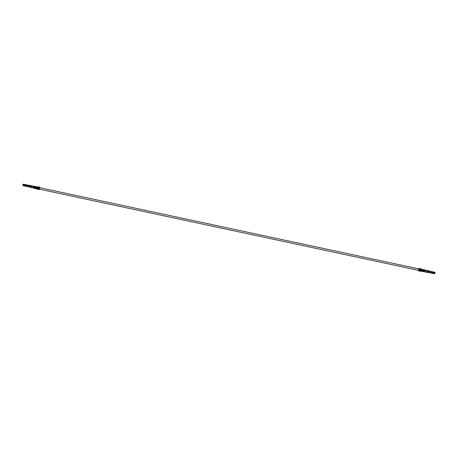 <?xml version="1.0" encoding="UTF-8"?>
<svg xmlns="http://www.w3.org/2000/svg" width="458" height="458" viewBox="0 0 458 458"><rect width="100%" height="100%" fill="white"/><g stroke="black" fill="none" stroke-linecap="round" stroke-linejoin="round"><path stroke-width="0.69" d="M424.165 270.987L424.245 270.604M33.778 187.648L33.955 186.784M420.301 270.695L420.181 271.193L418.417 270.867L418.927 269.825L420.41 270.146L420.352 270.684L418.818 270.38M418.927 269.825L418.589 270.598L418.435 270.329M418.749 268.863L418.996 268.68L418.99 269.516L420.478 269.836L420.593 268.749L421.938 269.264L421.898 269.59L424.457 270.14L424.28 270.609L421.801 269.945L424.354 270.495M418.99 269.516L418.95 268.371A1.34 0.366 -77.9 0 0 418.646 268.846M427.532 271.995L427.812 272.058L427.732 271.067L429.1 271.376L425.602 270.403L426.192 270.586L425.929 271.812L424.978 271.651M428.831 272.27L427.812 272.058M434.127 273.323L428.906 272.281L429.026 271.365M431.447 272.218L434.745 272.997L435.1 272.367L425.001 269.968L425.293 270.334L424.635 270.231L425.001 269.968M433.657 273.311L434.636 273.518L434.722 273.117L431.47 272.224L434.745 272.997M434.041 273.289L432.615 272.934M434.213 273.008L431.425 272.481M432.993 272.195L434.293 272.556M425.791 271.823L434.848 273.563L428.843 272.562M432.415 273.323L428.722 272.533M428.888 272.287L425.505 271.766M428.74 271.285L426.192 270.586M434.39 272.493L433.858 272.378L434.373 272.504M425.608 270.117L424.789 270.329L424.686 271.571M425.213 271.978L425.654 271.794L424.623 271.869L424.606 271.571M424.955 271.932L424.308 271.754L424.732 271.485L424.955 271.932L424.841 271.554M434.39 273.46L425.596 272.063M424.623 271.869L425.717 272.092M434.642 272.264L429.106 271.365M434.791 273.827L434.333 273.729M434.59 272.533L435.043 272.63M433.457 272.292L433.858 272.378M425.551 270.38L425.992 270.197M422.156 269.35L424.457 270.14M421.938 269.264L424.474 269.98M420.644 269.315L422.018 269.699L421.801 269.945M420.478 269.836L423.473 270.403M420.41 270.146L424.194 270.999L424.039 271.777L421.732 271.279M423.381 270.855L421.641 270.81L424.2 271.359M420.352 270.684L424.119 271.651M428.745 272.126L428.173 272M428.579 271.617L428.236 271.823L428.574 271.829M427.343 271.955L427.732 271.067M421.509 271.268L419.986 271.188M418.337 270.312A1.34 0.366 -77.9 0 0 418.417 270.867M418.824 269.962L418.686 270.615M419.093 268.697L418.95 269.35M33.932 187.866L34.024 187.442L33.949 188.101L37.9 188.782L37.705 189.309L37.104 189.062M37.562 189.309L39.233 189.606L39.525 188.581L38.043 188.261L37.9 188.782M37.63 186.841L39.732 187.19L39.594 188.272L38.106 187.952L38.186 187.419L34.287 186.589L34.104 187.059L34.207 186.561L33.131 186.36L32.844 187.688M36.846 187.133L36.88 186.807L38.14 186.864L38.186 187.419M30.543 186.984L30.154 186.904L30.543 186.984L30.738 186.051L28.906 185.662L32.953 186.314M28.837 186.492L30.154 186.904M23.621 185.347L25.064 185.742M32.134 187.528L22.917 185.633L22.986 184.946L26.283 185.725M26.484 185.627L23.009 184.826L23.226 184.173L23.982 184.608M33.726 186.177L34.287 186.589M33.949 188.101L33.159 187.746M25.322 184.935L23.175 184.437M23.593 184.952L23.083 184.843L23.163 184.448M23.181 185.41L23.055 184.963M22.974 185.353L25.138 185.782M25.173 185.828L29.724 186.675M24.005 185.582L29.449 187.024L23.427 185.742M31.797 186.137L31.545 187.333M31.871 186.148L31.619 187.356M33.377 188.072L29.1 186.956M33.388 186.125L33.772 186.206L33.554 186.446M33.823 187.837L34.23 186.303M33.829 188.186L33.52 187.837M31.934 185.868L29.524 185.513M32.547 185.959L24.257 184.385L29.701 185.828M32.993 187.986L29.449 187.024M23.123 185.673L23.948 185.845M23.438 184.208L24.257 184.385M25.207 184.866L24.909 184.803L25.207 184.866M24.915 184.809L24.514 184.723M24.205 184.648L23.381 184.477M32.673 187.643L33.05 187.723M33.715 186.475L33.331 186.389M36.88 186.807L34.304 186.429M36.697 187.185L36.743 187.488L34.184 186.944M38.106 187.952L35.426 187.339M38.043 188.261L35.358 187.728M34.047 187.482L36.606 188.129L34.024 187.809M29.364 186.326L29.718 186.452L29.398 186.177M29.415 186.103L29.741 186.251M30.606 187.001L30.738 186.051M34.144 187.03L36.743 187.488M36.457 188.811L37.625 189.274M432.793 273.123L433.262 273.226M433.216 273.392L432.77 273.294M418.583 270.844L420.095 271.165M418.835 270.334L420.312 270.649M419.116 269.012L420.593 269.333M419.093 268.451L420.599 268.777M419.116 268.966L420.599 269.287M425.024 270.294L425.596 270.42M426.198 270.575L425.15 270.306M421.87 269.728L424.429 270.277M421.663 270.586L424.223 271.136M421.612 270.947L424.171 271.497M424.732 271.485L424.652 271.857M428.74 272.121L428.877 271.451M418.566 270.867L420.072 271.188M24.686 185.908L25.138 186M23.764 185.708L24.263 185.816M39.233 189.606L37.722 189.286M39.417 189.131L37.934 188.816M39.428 189.085L37.945 188.77M39.709 187.769L38.226 187.448M39.714 187.723L38.232 187.402M39.743 187.219L38.232 186.893M36.657 186.795L34.293 186.291L36.686 186.795M36.256 188.73L33.881 188.221M28.917 186.503L29.06 185.834L28.928 186.509M28.906 185.662L25.373 184.906L28.9 185.679M22.917 185.633L23.432 185.742L22.917 185.633M32.844 187.677L32.541 187.614M33.125 186.372L32.541 186.251M33.131 186.36L32.764 186.28M36.812 187.27L34.253 186.727M36.606 188.129L34.047 187.58M36.554 188.49L33.995 187.946M33.863 186.229L33.795 186.538M29.724 186.48L29.352 186.406M39.216 189.629L37.705 189.309M39.732 187.19L38.226 186.864M418.996 268.92L39.714 187.7M418.681 270.38L39.405 189.165M433.64 273.478L434.138 273.586M434.585 273.792L434.07 273.678M422.127 269.338L424.452 269.836M422.539 270.237L424.28 270.609M422.442 270.621L424.194 270.999M421.704 271.279L424.039 271.777M24.715 185.736L25.179 185.839M23.782 185.536L24.314 185.65M25.081 186.097L28.648 186.864M32.146 187.82L31.556 187.654M35.844 187.431L34.104 187.059M35.776 187.82L34.024 187.442M36.279 188.742L33.869 188.227"/></g></svg>
